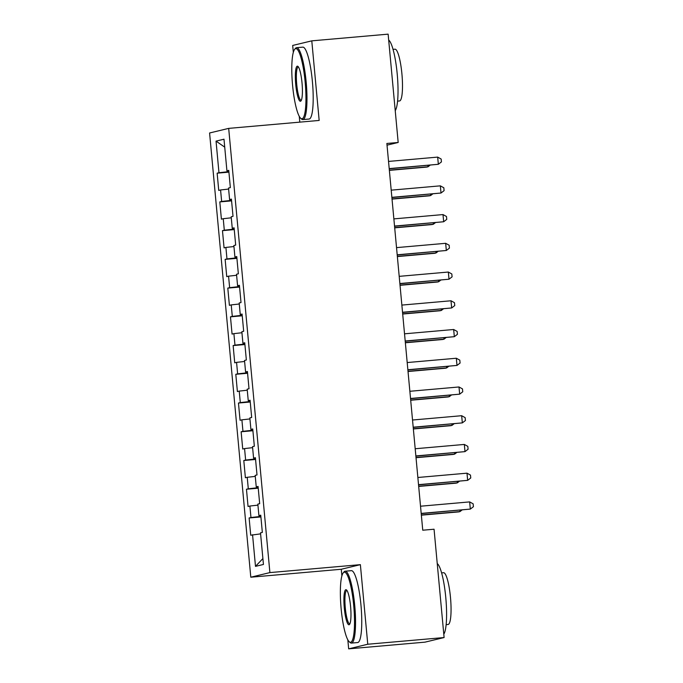 <?xml version="1.0" encoding="UTF-8"?>
<svg xmlns="http://www.w3.org/2000/svg" width="683" height="683" viewBox="0 0 683 683"><rect width="100%" height="100%" fill="white"/><g stroke="black" fill="none" stroke-linecap="round" stroke-linejoin="round"><path stroke-width="1.02" d="M347.826 639.826L348.663 648.85L425.005 642.148L444.104 637.546L434.055 529.223L422.751 530.213L386.868 143.464L398.18 142.474L388.132 34.15L311.789 40.852L292.683 45.454L293.323 52.352M348.663 648.85L367.761 644.24L360.376 564.653L341.278 569.263L341.893 575.871M341.278 569.263L250.798 577.203L209.587 132.989L228.685 128.378L269.896 572.593L250.798 577.203M299.256 116.315L299.803 122.137M224.724 147.144L216.041 141.125L218.97 172.731L217.143 173.175L218.739 190.412L220.575 189.968L221.642 201.459L219.806 201.903L221.403 219.149L223.239 218.705L224.306 230.197L222.47 230.641L224.067 247.878L225.902 247.434L226.969 258.925L225.134 259.369L226.739 276.615L228.566 276.171L229.633 287.663L227.798 288.106L229.403 305.344L231.23 304.9L232.297 316.391L230.47 316.835L232.066 334.081L233.902 333.637L234.969 345.128L233.134 345.572L234.73 362.81L236.566 362.366L237.633 373.866L235.797 374.301L237.394 391.547L239.229 391.103L240.296 402.594L238.461 403.038L240.066 420.276L241.893 419.832L242.96 431.332L241.133 431.767L242.73 449.013L244.565 448.569L245.624 460.06L243.797 460.504L245.393 477.741L247.229 477.297L248.296 488.797L246.461 489.233L248.057 506.479L249.893 506.035L250.96 517.526L249.124 517.97L250.721 535.207L260.599 533.867M216.041 141.125L223.99 139.204L226.918 170.81L228.788 170.716M262.895 558.566L255.493 566.369L263.442 564.457L260.505 532.851L262.34 532.407L260.744 515.17L258.908 515.614L257.841 504.114L259.677 503.678L258.072 486.433L256.245 486.877L255.177 475.385L257.013 474.941L255.408 457.704L253.581 458.148L252.514 446.648L254.341 446.212L252.744 428.967L250.909 429.411L249.841 417.919L251.677 417.475L250.08 400.238L248.245 400.673L247.178 389.182L249.013 388.747L247.417 371.501L245.581 371.945L244.514 360.453L246.35 360.009L244.745 342.772L242.917 343.207L241.85 331.716L243.677 331.272L242.081 314.035L240.245 314.479L239.187 302.987L241.014 302.543L239.417 285.306L237.582 285.742L236.514 274.25L238.35 273.806L236.753 256.569L234.918 257.013L233.851 245.521L235.686 245.077L234.09 227.84L232.254 228.276L231.187 216.784L233.023 216.34L231.417 199.103L229.59 199.547L228.523 188.056L230.35 187.612L228.754 170.374L226.918 170.81M255.493 566.369L252.556 534.763M250.96 517.526L260.855 516.425M249.893 506.035L257.935 505.138M248.296 488.797L258.191 487.688M247.229 477.297L255.271 476.401M258.908 515.614L260.769 515.511M245.624 460.06L255.527 458.959M244.565 448.569L252.608 447.672M256.245 486.877L258.106 486.774M242.96 431.332L252.864 430.222M241.893 419.832L249.944 418.935M253.581 458.148L255.442 458.045M240.296 402.594L250.191 401.493M239.229 391.103L247.272 390.206M250.909 429.411L252.778 429.308M237.633 373.866L247.528 372.756M236.566 362.366L244.608 361.469M248.245 400.673L250.106 400.579M234.969 345.128L244.864 344.027M233.902 333.637L241.944 332.741M245.581 371.945L247.442 371.842M232.297 316.391L242.2 315.29M231.23 304.9L239.281 304.003M242.917 343.207L244.779 343.114M229.633 287.663L239.537 286.561M228.566 276.171L236.608 275.275M240.245 314.479L242.115 314.376M226.969 258.925L236.864 257.824M225.902 247.434L233.945 246.537M237.582 285.742L239.451 285.648M224.306 230.197L234.201 229.095M223.239 218.705L231.281 217.809M234.918 257.013L236.779 256.91M221.642 201.459L231.537 200.358M220.575 189.968L228.617 189.071M232.254 228.276L234.115 228.182M218.97 172.731L228.873 171.629M229.59 199.547L231.452 199.445M367.761 644.24L444.104 637.546M228.685 128.378L319.166 120.439L311.789 40.852M360.376 564.653L269.896 572.593M387.03 145.163L398.18 142.474M217.143 173.175L228.916 172.142M219.806 201.903L231.588 200.87M222.47 230.641L234.252 229.608M225.134 259.369L236.916 258.336M227.798 288.106L239.579 287.073M230.47 316.835L242.243 315.802M233.134 345.572L244.915 344.539M235.797 374.301L247.579 373.268M238.461 403.038L250.243 402.005M241.133 431.767L252.906 430.734M243.797 460.504L255.57 459.471M246.461 489.233L258.242 488.2M249.124 517.97L260.906 516.937M389.216 168.795L438.341 164.287L389.199 168.599M437.675 157.107L441.158 159.037L441.431 161.905L438.341 164.287L437.675 157.107L388.533 161.419M389.37 170.366L426.721 167.087L428.019 166.78L427.891 165.406M389.344 170.169L428.019 166.78L430.042 165.218M391.888 197.532L441.005 193.024L391.871 197.336M440.339 185.844L443.83 187.765L444.095 190.642L441.005 193.024L440.339 185.844L391.197 190.156M394.552 226.261L443.668 221.753L394.535 226.064M443.002 214.573L446.494 216.502L446.759 219.371L443.668 221.753L443.002 214.573L393.869 218.884M392.033 199.103L429.394 195.825L430.683 195.517L430.555 194.143M392.016 198.907L430.683 195.517L432.706 193.946M394.697 227.84L432.057 224.562L433.346 224.246L433.218 222.871M394.68 227.644L433.346 224.246L435.37 222.684M292.572 85.23A35.217 6.412 -95 0 0 300.716 118.296A35.217 6.412 -95 0 0 305.173 82.191A35.217 6.412 -95 0 0 294.663 49.338A35.217 6.412 -95 0 0 292.572 85.23M294.663 49.338L295.406 48.416A36.079 6.565 85 0 1 296.567 47.69A36.079 6.565 85 0 1 306.172 82.08A36.079 6.565 85 0 1 302.876 119.585A36.079 6.565 85 0 1 301.613 119.064L300.716 118.296M295.722 84.47A17.613 3.202 85 0 1 297.95 66.422A17.613 3.202 85 0 1 302.023 82.95A17.613 3.202 85 0 1 300.972 100.896A17.613 3.202 85 0 1 295.722 84.47M298.411 66.968A16.742 3.048 -95 0 0 298.258 66.96A16.742 3.048 -95 0 0 296.729 84.359A16.742 3.048 -95 0 0 301.186 100.316A16.742 3.048 -95 0 0 301.331 100.281M388.678 40.058A36.079 6.565 85 0 1 397.224 74.088A36.079 6.565 85 0 1 395.226 110.663M393.041 49.372L395.005 49.193A25.98 4.73 85 0 1 401.92 73.96A25.98 4.73 85 0 1 399.546 100.956L397.583 101.127M296.567 47.69L302.791 47.144A36.079 6.565 85 0 1 312.396 81.533A36.079 6.565 85 0 1 309.092 119.038L302.876 119.585M341.141 608.749A35.217 6.412 -95 0 0 349.278 641.807A35.217 6.412 -95 0 0 353.734 605.71A35.217 6.412 -95 0 0 343.233 572.858A35.217 6.412 -95 0 0 341.141 608.749M343.233 572.858L343.976 571.936A36.079 6.565 85 0 1 345.128 571.21A36.079 6.565 85 0 1 354.742 605.599A36.079 6.565 85 0 1 351.438 643.096A36.079 6.565 85 0 1 350.174 642.583L349.278 641.807M344.292 607.99A17.613 3.202 85 0 1 346.512 589.941A17.613 3.202 85 0 1 350.584 606.47A17.613 3.202 85 0 1 349.542 624.416A17.613 3.202 85 0 1 344.292 607.99M346.973 590.479A16.742 3.048 -95 0 0 346.819 590.479A16.742 3.048 -95 0 0 345.291 607.879A16.742 3.048 -95 0 0 349.747 623.835A16.742 3.048 -95 0 0 349.901 623.801M437.248 563.569A36.079 6.565 85 0 1 445.786 597.608A36.079 6.565 85 0 1 443.796 634.183M441.602 572.883L443.566 572.713A25.98 4.73 85 0 1 450.481 597.471A25.98 4.73 85 0 1 448.108 624.475L446.144 624.646M345.128 571.21L351.352 570.664A36.079 6.565 85 0 1 360.957 605.053A36.079 6.565 85 0 1 357.661 642.549L351.438 643.096M397.216 254.998L446.332 250.49L397.199 254.802M445.666 243.31L449.158 245.231L449.423 248.108L446.332 250.49L445.666 243.31L396.533 247.622M399.879 283.735L449.004 279.219L399.862 283.539M448.338 272.039L451.822 273.968L452.086 276.837L449.004 279.219L448.338 272.039L399.196 276.35M397.361 256.569L434.721 253.291L436.01 252.983L435.882 251.609M397.344 256.373L436.01 252.983L438.034 251.412M400.025 285.306L437.385 282.028L438.674 281.712L438.546 280.337M400.007 285.11L438.674 281.712L440.706 280.15M402.552 312.464L451.668 307.956L402.526 312.268M451.002 300.776L454.485 302.697L454.758 305.574L451.668 307.956L451.002 300.776L401.86 305.088M402.697 314.035L440.048 310.756L441.346 310.449L441.218 309.075M402.671 313.839L441.346 310.449L443.369 308.878M405.215 341.201L454.332 336.685L405.198 341.005M453.666 329.505L457.158 331.434L457.422 334.303L454.332 336.685L453.666 329.505L404.532 333.816M405.361 342.772L442.721 339.494L444.01 339.178L443.882 337.803M405.343 342.576L444.01 339.178L446.033 337.615M407.879 369.93L456.995 365.422L407.862 369.734M456.329 358.242L459.821 360.163L460.086 363.04L456.995 365.422L456.329 358.242L407.196 362.553M408.024 371.501L445.384 368.222L446.673 367.915L446.545 366.54M408.007 371.304L446.673 367.915L448.697 366.344M410.543 398.667L459.668 394.159L410.526 398.471M458.993 386.971L462.485 388.9L462.75 391.769L459.668 394.159L458.993 386.971L409.86 391.282M410.688 400.238L448.048 396.96L449.337 396.644L449.209 395.269M410.671 400.042L449.337 396.644L451.369 395.081M413.206 427.396L462.331 422.888L413.189 427.199M461.665 415.708L465.149 417.629L465.422 420.506L462.331 422.888L461.665 415.708L412.523 420.019M413.352 428.967L450.712 425.688L452.001 425.381L451.881 424.006M413.335 428.77L452.001 425.381L454.033 423.819M415.879 456.133L464.995 451.625L415.853 455.937M464.329 444.437L467.821 446.366L468.086 449.235L464.995 451.625L464.329 444.437L415.187 448.748M416.024 457.704L453.384 454.426L454.673 454.11L454.545 452.735M416.007 457.508L454.673 454.11L456.696 452.547M418.542 484.862L467.659 480.354L418.525 484.665M466.993 473.174L470.485 475.095L470.749 477.972L467.659 480.354L466.993 473.174L417.859 477.485M418.688 486.433L456.048 483.154L457.337 482.847L457.209 481.472M418.67 486.236L457.337 482.847L459.36 481.284M421.206 513.599L470.322 509.091L421.189 513.403M469.656 501.903L473.148 503.832L473.413 506.701L470.322 509.091L469.656 501.903L420.523 506.214M421.351 515.17L458.711 511.891L460 511.576L459.872 510.201M421.334 514.973L460 511.576L462.024 510.013"/></g></svg>
